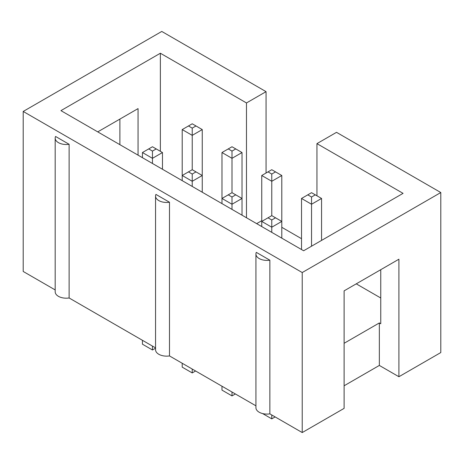 <?xml version="1.0" encoding="UTF-8"?>
<svg xmlns="http://www.w3.org/2000/svg" width="464" height="464" viewBox="0 0 464 464"><rect width="100%" height="100%" fill="white"/><g stroke="black" fill="none" stroke-linecap="round" stroke-linejoin="round"><path stroke-width="0.7" d="M255.925 254.011A11.072 6.392 0 0 0 259.167 258.529A11.072 6.392 0 0 0 269.862 260.188L256.302 252.358A11.072 6.392 0 0 0 255.925 254.011L255.925 407.694A11.072 6.392 0 0 0 259.167 412.218A11.072 6.392 0 0 0 269.862 413.871L302.226 432.558L344.114 408.372L344.114 290.853L398.912 259.208L398.912 376.733L440.8 352.553L440.8 192.537L336.516 132.333L316.947 143.631L316.947 195.796M266.058 173.014L266.058 91.652L161.774 31.442L23.2 111.447L302.226 272.542L440.8 192.537M281.793 227.302L301.525 238.693M302.226 432.558L302.226 272.542M266.058 91.652L246.483 102.95L160.364 53.232L60.935 110.635L303.636 250.757L403.065 193.355L316.947 143.631M261.748 220.702L256.662 223.636M246.483 217.761L246.483 102.95M119.886 144.669L119.886 119.091M55.187 289.93L23.2 271.463L23.2 111.447M398.912 376.733L379.343 365.435L344.114 385.775M155.556 196.063A11.072 6.392 0 0 0 158.798 200.587A11.072 6.392 0 0 0 169.493 202.24L155.933 194.41A11.072 6.392 0 0 0 155.556 196.063L155.556 349.746A11.072 6.392 0 0 0 158.798 354.27A11.072 6.392 0 0 0 169.493 355.923L255.925 405.82M55.187 138.115A11.072 6.392 0 0 0 58.429 142.639A11.072 6.392 0 0 0 69.124 144.292L55.564 136.462A11.072 6.392 0 0 0 55.187 138.115L55.187 291.804A11.072 6.392 0 0 0 58.429 296.322A11.072 6.392 0 0 0 69.124 297.975L155.556 347.878M69.124 144.292L69.124 297.975M169.493 202.24L169.493 355.923M269.862 260.188L269.862 413.871M379.343 365.435L379.343 322.944L380.753 323.756L380.753 269.694M160.364 151.316L160.364 53.232M138.052 155.156L138.052 108.605L97.73 131.88M356.248 283.846L380.753 297.992M344.114 343.285L379.343 322.944M182.207 363.266L182.207 367.152L192.229 372.934L192.229 369.048M192.229 372.934L195.593 370.991M155.556 348.186L152.459 349.978L142.436 344.189L142.436 340.303M152.459 349.978L152.459 346.086M262.589 413.557L271.771 418.859L271.771 414.973M271.771 418.859L275.14 416.916M235.37 393.953L232 395.896L221.978 390.114L221.978 386.228M232 395.896L232 392.01M232 209.397L232 204.247L242.022 198.459L242.022 152.534L232 146.752L228.242 148.921L232 151.09L232 158.323L242.022 152.534M242.022 215.186L242.022 198.459L232 192.676L232 158.323L221.978 152.534L228.242 148.921M221.978 203.615L221.978 198.459L232 204.247L232 197.014L235.758 194.845M261.748 226.577L261.748 221.421L268.012 217.807L271.771 219.977L275.529 217.807L271.771 215.638L271.771 181.285L281.793 175.496L271.771 169.714L268.012 171.883L271.771 174.052L271.771 181.285L261.748 175.496L268.012 171.883M281.793 238.148L281.793 175.496M271.771 232.36L271.771 227.209L261.748 221.421L261.748 175.496M321.564 240.404L321.564 198.459L311.541 204.247L301.525 198.459L307.783 194.845L311.541 197.014L311.541 246.193M301.525 249.539L301.525 198.459M271.771 219.977L271.771 227.209L281.793 221.421L275.529 217.807M202.252 192.224L202.252 129.578L192.229 123.789L188.471 125.959L192.229 128.128L192.229 135.36L202.252 129.578M182.207 180.653L182.207 175.496L192.229 181.285L202.252 175.496L192.229 169.714L192.229 135.36L182.207 129.578L188.471 125.959M192.229 186.435L192.229 174.052L195.988 171.883M232 192.676L221.978 198.459L221.978 152.534M192.229 169.714L182.207 175.496L182.207 129.578M152.459 163.473L152.459 158.323L162.475 152.534L162.475 169.261M142.436 157.69L142.436 152.534L152.459 158.323L152.459 151.09L156.217 148.921L162.475 152.534M228.242 194.845L232 197.014M271.771 174.052L275.529 171.883M311.541 197.014L315.3 194.845L321.564 198.459M315.3 194.845L311.541 192.676L307.783 194.845M271.771 215.638L268.012 217.807M188.471 171.883L192.229 174.052M232 151.09L235.758 148.921M192.229 128.128L195.988 125.959M156.217 148.921L152.459 146.752L142.436 152.534M148.7 148.921L152.459 151.09"/></g></svg>
